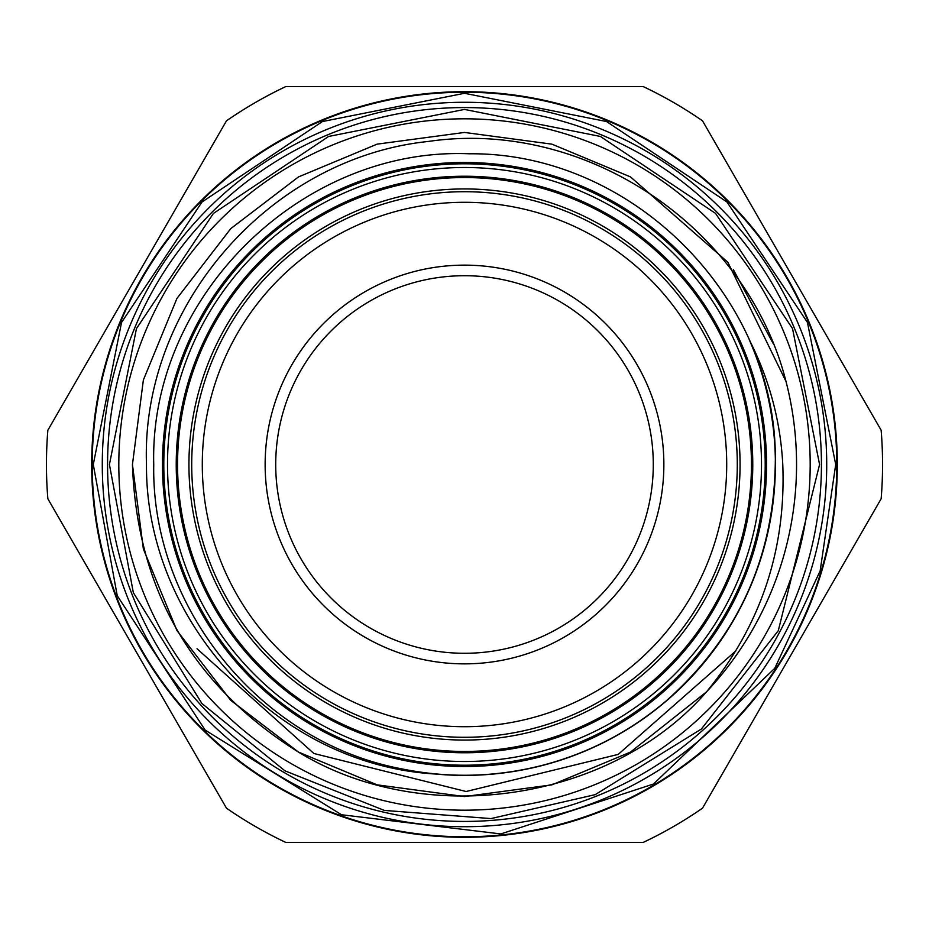 <?xml version="1.0" encoding="UTF-8"?>
<svg xmlns="http://www.w3.org/2000/svg" width="929" height="929" viewBox="0 0 929 929"><rect width="100%" height="100%" fill="white"/><g stroke="black" fill="none" stroke-linecap="round" stroke-linejoin="round"><path stroke-width="1.39" d="M188.935 464.5A275.565 275.565 0 0 1 464.5 188.935A275.565 275.565 0 0 1 740.065 464.5A275.565 275.565 0 0 1 464.5 740.065A275.565 275.565 0 0 1 188.935 464.5M167.499 464.5A297.001 297.001 0 0 1 464.5 167.499A297.001 297.001 0 0 1 761.501 464.5A297.001 297.001 0 0 1 464.5 761.501A297.001 297.001 0 0 1 167.499 464.5M837.308 464.5A372.808 372.808 0 0 0 464.5 91.692A372.808 372.808 0 0 0 91.692 464.5A372.808 372.808 0 0 0 464.5 837.308A372.808 372.808 0 0 0 837.308 464.5M176.231 464.5A288.269 288.269 0 0 0 464.5 752.769A288.269 288.269 0 0 0 752.769 464.5A288.269 288.269 0 0 0 464.5 176.231A288.269 288.269 0 0 0 176.231 464.5M751.445 464.5A286.945 286.945 0 0 1 464.5 751.445A286.945 286.945 0 0 1 177.555 464.5A286.945 286.945 0 0 1 464.5 177.555A286.945 286.945 0 0 1 751.445 464.5M737.289 464.5A272.789 272.789 0 0 1 464.5 737.289A272.789 272.789 0 0 1 191.711 464.5A272.789 272.789 0 0 1 464.5 191.711A272.789 272.789 0 0 1 737.289 464.5M202.29 464.5A262.21 262.21 0 0 0 464.5 726.71A262.21 262.21 0 0 0 726.71 464.5A262.21 262.21 0 0 0 464.5 202.29A262.21 262.21 0 0 0 202.29 464.5M265.137 464.5A199.363 199.363 0 0 1 464.5 265.137A199.363 199.363 0 0 1 663.863 464.5A199.363 199.363 0 0 1 464.5 663.863A199.363 199.363 0 0 1 265.137 464.5M275.716 464.5A188.784 188.784 0 0 1 464.5 275.716A188.784 188.784 0 0 1 653.284 464.5A188.784 188.784 0 0 1 464.5 653.284A188.784 188.784 0 0 1 275.716 464.5M765.206 464.5A300.706 300.706 0 0 1 464.5 765.206A300.706 300.706 0 0 1 163.794 464.5A300.706 300.706 0 0 1 464.5 163.794A300.706 300.706 0 0 1 765.206 464.5M766.53 464.5A302.03 302.03 0 0 1 464.5 766.53A302.03 302.03 0 0 1 162.47 464.5A302.03 302.03 0 0 1 464.5 162.47A302.03 302.03 0 0 1 766.53 464.5M46.45 464.5A418.05 418.05 0 0 0 47.855 498.78L226.49 808.184A418.05 418.05 0 0 0 285.877 842.464L643.123 842.464A418.05 418.05 0 0 0 702.51 808.184L881.145 498.78A418.05 418.05 0 0 0 881.145 430.22L702.51 120.816A418.05 418.05 0 0 0 643.123 86.536L285.877 86.536A418.05 418.05 0 0 0 226.49 120.816L47.855 430.22A418.05 418.05 0 0 0 46.45 464.5M435.12 773.996A310.89 310.89 0 0 0 749.238 339.677C769.27 379.125 780.453 420.732 782.775 464.5C786.12 549.794 760.712 625.565 706.539 691.826A332.059 332.059 0 0 0 786.015 381.494C746.858 227.059 585.595 118.366 428.42 141.44C270.339 157.86 140.778 305.629 146.48 464.5C145.377 621.664 277.62 764.753 435.12 773.996M706.539 691.826C610.713 801.936 424.669 829.26 298.464 752.072C192.268 685.579 136.935 589.718 132.441 464.5L143.368 380.019L176.928 298.464L230.775 228.627L298.476 176.928L377.093 144.146L464.5 132.441L551.907 144.158L630.536 176.928L727.825 262.21L786.015 381.494L727.825 262.21L630.536 176.928L551.907 144.158L464.5 132.441L377.093 144.146L298.476 176.928L230.775 228.627L176.928 298.464L143.368 380.019L132.441 464.5L143.368 548.981L176.928 630.524L230.775 700.373L298.464 752.072L377.093 784.842L464.5 796.559L551.907 784.854L630.524 752.072L706.539 691.826L630.524 752.072L551.907 784.854L464.5 796.559L377.093 784.842L298.464 752.072L230.775 700.373L176.928 630.524L143.368 548.981L132.441 464.5L143.368 548.981L176.928 630.524L230.775 700.373L298.464 752.072L377.093 784.842L464.5 796.559L551.907 784.854L630.524 752.072L706.458 691.919M810.181 464.5A345.681 345.681 0 0 1 464.5 810.181A345.681 345.681 0 0 1 118.819 464.5A345.681 345.681 0 0 1 464.5 118.819A345.681 345.681 0 0 1 810.181 464.5M92.226 464.5A372.274 372.274 0 0 0 464.5 836.774A372.274 372.274 0 0 0 836.774 464.5A372.274 372.274 0 0 0 464.5 92.226A372.274 372.274 0 0 0 92.226 464.5M107.567 464.5A356.933 356.933 0 0 0 464.5 821.433A356.933 356.933 0 0 0 821.433 464.5A356.933 356.933 0 0 0 464.5 107.567A356.933 356.933 0 0 0 107.567 464.5M826.717 464.5A362.217 362.217 0 0 1 464.5 826.717A362.217 362.217 0 0 1 102.283 464.5A362.217 362.217 0 0 1 464.5 102.283A362.217 362.217 0 0 1 826.717 464.5M733.376 269.642L772.905 343.056M735.884 650.869L618.191 754.406L466.103 791.508L313.909 753.5L197.041 648.756M153.738 464.5C151.113 607.775 260.654 742.329 401.479 768.806C448.498 778.397 495.273 777.294 541.781 765.496C588.231 753.419 629.734 731.855 666.325 700.803C737.127 637.933 773.439 559.165 775.262 464.5C779.385 300.206 633.683 152.217 469.377 153.784C301.623 146.712 149.314 296.665 153.738 464.5M109.425 464.5L133.335 592.621L201.872 703.474L284.959 770.838L384.327 810.413L490.965 818.588L595.21 794.643L701.407 728.998L778.305 630.652L819.575 464.5L792.542 328.611L715.562 213.415L600.378 136.447L464.488 109.425L328.611 136.458L213.415 213.426L136.447 328.622L109.425 464.5M93.283 464.5L121.536 322.444L202.011 202.011L322.433 121.548L464.488 93.283L606.544 121.536L726.977 201.999L807.452 322.433L835.717 464.5L820.156 570.859L774.763 668.311L653.47 784.018L500.836 833.94L341.5 814.745L205.158 730.101L117.251 595.721L93.283 464.5"/></g></svg>
